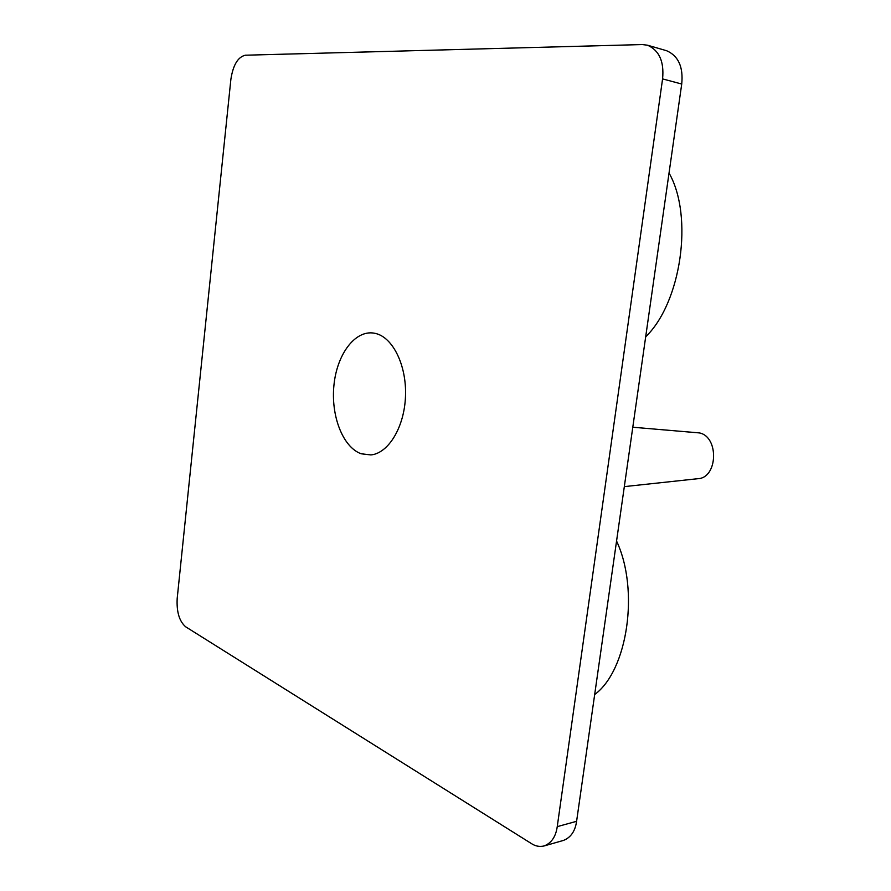 <?xml version="1.0" encoding="UTF-8"?>
<svg xmlns="http://www.w3.org/2000/svg" width="891" height="891" viewBox="0 0 891 891"><rect width="100%" height="100%" fill="white"/><g stroke="black" fill="none" stroke-linecap="round" stroke-linejoin="round"><path stroke-width="1.34" d="M375.445 333.434C392.842 337.288 406.741 365.388 405.494 396.239C404.425 427.09 388.498 453.263 370.923 454.933L361.178 453.775C342.801 447.26 330.717 415.674 333.958 385.068C336.954 354.418 354.896 330.038 373.841 333.111L375.445 333.434M624.324 486.62L697.954 478.69C717.89 477.955 719.171 436.623 699.368 432.915L632.799 427.223M544.111 845.949L563.435 840.425C570.786 837.573 575.174 831.192 576.6 821.302L681.726 84.032C683.408 66.959 678.363 55.843 666.591 50.72L647.467 45.196L642.322 44.561L245.337 55.209C237.908 56.979 233.086 65.021 230.88 79.31L177.186 598.474C176.496 611.883 179.314 621.317 185.629 626.774L531.493 843.632C535.469 846.216 539.679 846.996 544.111 845.949C551.44 843.098 555.817 836.66 557.243 826.648L662.581 78.898C664.263 61.579 659.229 50.353 647.467 45.196M594.676 694.546C627.62 670.477 639.56 589.864 616.561 541.049M645.685 336.82C681.036 302.74 693.811 216.468 669.041 173.021M662.581 78.898L681.726 84.032M557.243 826.648L576.6 821.302"/></g></svg>
